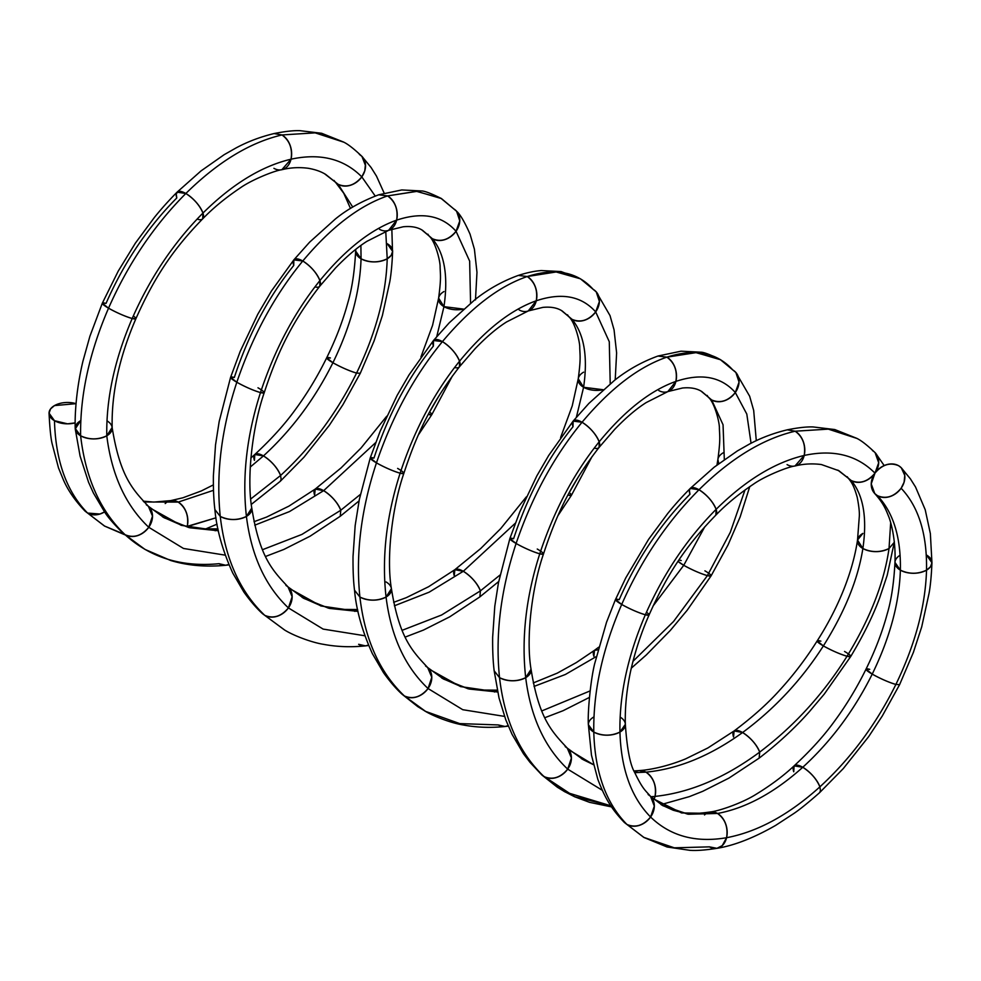 <?xml version="1.0" encoding="UTF-8"?>
<svg xmlns="http://www.w3.org/2000/svg" width="981" height="981" viewBox="0 0 981 981"><rect width="100%" height="100%" fill="white"/><g stroke="black" fill="none" stroke-linecap="round" stroke-linejoin="round"><path stroke-width="1.47" d="M931.95 562.763C931.423 575.258 930.478 585.363 929.117 593.039L921.699 626.92L913.385 652.377L899.602 684.652L895.886 684.444C915.199 644.505 925.414 606.417 926.53 570.157A18.492 10.681 0 0 0 926.53 555.062L931.95 562.763L930.429 566.859L926.53 570.157C917.811 574.241 909.093 574.241 900.374 570.157L894.966 562.432L900.374 570.157C909.093 574.241 917.811 574.241 926.53 570.157C925.414 606.417 915.199 644.505 895.886 684.444C876.18 724.272 850.846 758.411 819.895 786.86C788.785 814.855 757.688 831.802 726.578 837.713A18.492 13.452 78.6 0 1 709.459 846.861L674.29 847.817L643.757 837.369L624.407 822.519C610.023 807.51 604.419 796.388 597.809 779.257L591.469 755.174L588.367 724.665C587.496 712.353 590.709 679.355 594.707 663.573L606.54 622.236L615.479 599.477L619.195 599.673C637.16 558.839 660.753 523.695 689.962 494.24L689.385 490.341L690.244 488.44L714.193 467.177L737.332 450.953L749.19 444.221C760.925 437.906 773.617 433.112 787.277 429.825L795.162 431.211L828.258 429.114L856.965 438.446L828.405 429.126L795.162 431.211L828.356 429.126L856.916 438.421C861.306 440.543 867.363 445.288 875.113 452.67L878.706 462.014L877.946 467.103L874.966 473.149A18.492 14.911 135.3 0 1 851.312 480.58A18.492 14.911 135.3 0 1 847.204 476.705A18.492 14.911 135.3 0 0 851.312 480.58L837.848 470.12M643.757 837.369L626.92 824.445C605.976 803.083 594.927 772.292 593.787 732.071L588.367 724.665L593.787 732.071C593.186 691.531 602.481 648.993 621.696 604.455L615.455 599.612L625.792 577.846L648.564 539.378L667.632 513.627C671.544 508.796 678.84 499.93 690.244 488.44L698.999 489.752C731.053 458.213 763.108 438.703 795.162 431.211C802.789 436.827 805.806 444.908 804.199 455.454C833.409 449.175 857.002 455.074 874.966 473.149A18.492 14.911 135.3 0 0 872.465 450.61A18.492 14.911 135.3 0 1 874.966 473.149C867.756 481.708 859.871 484.185 851.312 480.58A18.492 14.911 -44.7 0 0 874.966 473.149A18.492 14.911 -44.7 0 0 877.468 495.675A18.492 14.911 -44.7 0 0 901.122 488.244A18.492 14.911 -44.7 0 0 898.621 465.717A18.492 14.911 -44.7 0 0 874.966 473.149L871.226 483.866L874.758 493.566L877.468 495.675C886.027 499.28 893.912 496.803 901.122 488.244L904.102 482.198L904.776 475.442L901.294 467.79L898.621 465.717C890.061 462.112 882.177 464.589 874.966 473.149A18.492 14.911 -44.7 0 0 875.113 452.658L878.694 462.787L874.966 473.149A18.492 14.911 135.3 0 1 851.312 480.58C859.859 484.185 867.756 481.708 874.966 473.149C857.002 455.074 833.409 449.175 804.199 455.454C833.409 449.175 857.002 455.074 874.966 473.149A18.492 14.911 135.3 0 1 898.621 465.717A18.492 14.911 -44.7 0 1 901.122 488.244C918.682 506.883 927.155 534.191 926.53 570.157C925.414 606.417 915.199 644.505 895.886 684.444C888.676 682.298 880.791 678.852 872.232 674.119C854.193 710.354 831.042 741.403 802.777 767.277C774.365 792.734 745.952 808.136 717.54 813.47L687.632 814.132L661.709 805.021L673.273 810.257C683.291 812.869 688.699 815.052 710.048 811.998L717.54 813.47L710.036 811.998M838.853 470.696L851.312 480.58L838.865 470.708M787.081 464.602A18.492 13.452 -101.4 0 0 804.199 455.454L794.99 466L804.199 455.454C774.843 462.382 745.474 480.334 716.118 509.335C745.474 480.334 774.843 462.382 804.199 455.454A18.492 13.452 -101.4 0 0 795.162 431.211C802.789 436.827 805.806 444.908 804.199 455.454C774.843 462.382 745.474 480.334 716.118 509.335L715.848 515.123A18.492 6.855 -133.6 0 0 716.118 509.335L715.836 515.135C726.21 504.344 738.84 493.958 753.727 483.976C764.837 476.128 787.829 466.809 795.002 465.987M795.039 465.987C803.5 463.841 812.28 463.363 821.391 464.54L838.902 470.733L851.312 480.58A18.492 14.911 -44.7 0 0 874.966 473.149A18.492 14.911 -44.7 0 0 877.468 495.675A18.492 14.911 -44.7 0 0 901.122 488.244C918.682 506.883 927.155 534.191 926.53 570.157L930.429 566.859L931.95 562.751L930.368 533.639L925.218 509.74L915.555 487.042L910.405 478.863L901.294 467.79M856.756 438.323L834.806 429.555L813.224 426.956C806.922 426.674 798.264 427.63 787.228 429.825L795.162 431.211C763.108 438.703 731.053 458.213 698.999 489.752C731.053 458.213 763.108 438.703 795.162 431.211M615.479 599.477L621.696 604.455C641.341 560.028 667.105 521.794 698.999 489.752C707.142 495.074 712.844 501.598 716.118 509.335C686.908 538.79 663.315 573.934 645.351 614.768C663.315 573.934 686.908 538.79 716.118 509.335A18.492 6.855 -133.6 0 0 698.999 489.752C707.142 495.074 712.844 501.598 716.118 509.335C686.908 538.79 663.315 573.934 645.351 614.768L649.066 614.964C667.092 574.621 685.253 546.54 715.836 515.135M690.244 488.44L698.999 489.752C667.105 521.794 641.341 560.028 621.696 604.455C641.341 560.028 667.105 521.794 698.999 489.752A18.492 6.855 46.4 0 0 689.962 494.24M900.117 555.221A18.492 10.681 0 0 0 900.374 570.157C899.283 603.143 889.902 637.797 872.232 674.119C889.902 637.797 899.283 603.143 900.374 570.157C899.283 603.143 889.902 637.797 872.232 674.119A18.492 2.367 24.8 0 0 895.886 684.444C876.18 724.272 850.846 758.411 819.895 786.86C850.846 758.411 876.18 724.272 895.886 684.444L899.602 684.652L882.299 715.971L868.651 736.657L843.268 768.601L819.527 792.734L820.459 790.76L819.895 786.86C816.621 779.122 810.919 772.599 802.777 767.277L794.107 765.879L793.739 771.753A18.492 6.855 46.4 0 1 802.777 767.277L794.107 765.867C783.586 775.738 770.894 785.229 756.02 794.34C742.47 802.936 719.012 811.115 710.085 811.986M895.886 684.444C888.676 682.298 880.791 678.852 872.232 674.119L866.027 669.14L869.73 669.336A18.492 2.367 24.8 0 0 872.232 674.119L866.027 669.14C856.793 687.914 846.211 705.364 834.304 721.489C823.868 735.934 810.465 750.723 794.107 765.867M901.122 488.244C918.682 506.883 927.155 534.191 926.53 570.157A18.492 10.681 0 0 1 900.374 570.157C901.024 537.441 893.384 512.609 877.468 495.675C893.384 512.609 901.024 537.441 900.374 570.157C901.024 537.441 893.384 512.609 877.468 495.675M709.459 846.861L716.952 848.332C734.364 845.487 753.923 837.848 775.628 825.401L793.654 813.629C799.503 809.705 808.136 802.74 819.527 792.734L820.459 790.76L819.895 786.86C788.785 814.855 757.688 831.802 726.578 837.713L722.237 845.622L716.988 848.32C705.523 850.135 696.461 850.797 689.827 850.319L667.105 846.995L643.953 837.48L626.92 824.445C605.976 803.083 594.927 772.292 593.787 732.071C602.506 736.142 611.224 736.142 619.943 732.071C619.318 694.806 627.791 655.713 645.351 614.768L649.066 614.964C641.12 633.015 634.94 651.887 630.525 671.58C626.614 690.097 624.885 707.681 625.351 724.358L619.943 732.071L625.351 724.383C627.055 748.957 630.182 765.021 634.744 772.587C642.629 788.969 645.106 790.171 650.599 796.4L654.327 806.137L650.587 817.014C631.274 797.357 621.059 769.043 619.943 732.071C619.318 694.806 627.791 655.713 645.351 614.768C627.791 655.713 619.318 694.806 619.943 732.071C621.059 769.043 631.274 797.357 650.587 817.014L654.327 806.088L650.538 796.339L648.085 794.475A18.492 14.911 135.3 0 1 650.587 817.014C631.274 797.357 621.059 769.043 619.943 732.071A18.492 10.681 180 0 1 593.787 732.071C593.186 691.531 602.481 648.993 621.696 604.455C630.256 609.189 638.14 612.622 645.351 614.768A18.492 2.367 -155.2 0 1 621.696 604.455C630.256 609.189 638.14 612.622 645.351 614.768A18.492 2.367 -155.2 0 0 646.454 612.242M716.952 848.332L722.237 845.622L726.578 837.713C695.627 842.986 670.293 836.082 650.587 817.014C670.293 836.082 695.627 842.986 726.578 837.713C728.184 827.167 725.167 819.086 717.54 813.47L688.404 814.242L662.997 805.769L650.538 796.339M802.777 767.277C774.365 792.734 745.952 808.136 717.54 813.47C745.952 808.136 774.365 792.734 802.777 767.277C831.042 741.403 854.193 710.354 872.232 674.119C854.193 710.354 831.042 741.403 802.777 767.277A18.492 6.855 46.4 0 1 819.895 786.86C816.621 779.122 810.919 772.599 802.777 767.277M819.895 786.86C788.785 814.855 757.688 831.802 726.578 837.713C728.184 827.167 725.167 819.086 717.54 813.47A18.492 13.452 78.6 0 1 726.578 837.713C695.627 842.986 670.293 836.082 650.587 817.014A18.492 14.911 135.3 0 1 626.92 824.445C635.48 828.038 643.364 825.561 650.587 817.014C643.364 825.561 635.48 828.038 626.92 824.445L644.039 837.529M619.195 599.673A18.492 2.367 24.8 0 0 621.696 604.455C602.481 648.993 593.186 691.531 593.787 732.071C602.506 736.142 611.224 736.142 619.943 732.071A18.492 10.681 180 0 0 620.115 717.074M75.243 428.955L80.099 456.128L88.56 482.272L93.403 493.002L104.575 511.91C107.775 517.073 113.882 524.124 122.895 533.088L125.114 534.719C100.381 511.187 85.543 478.213 80.626 435.797A18.492 10.681 0 0 0 106.782 435.797A18.492 10.681 0 0 0 106.954 420.812A18.492 10.681 180 0 1 106.782 435.797L112.141 427.471C120.099 476.901 132.889 489.703 148.45 506.355L152.509 516.141L148.769 527.288C125.678 505.46 111.675 474.963 106.782 435.797A18.492 10.681 180 0 1 80.626 435.797C89.345 439.88 98.063 439.88 106.782 435.797C98.063 439.88 89.345 439.88 80.626 435.797A18.492 10.681 180 0 1 80.626 420.702L75.243 428.955L80.626 435.797L75.206 428.39C74.814 417.403 75.647 391.885 82.931 361.229L89.884 336.311L102.318 303.203L108.535 308.181C128.18 263.754 153.943 225.52 185.838 193.49C217.892 161.951 249.947 142.429 282.001 134.949L315.097 132.84L343.804 142.184C348.145 144.281 354.202 149.026 361.94 156.396L365.545 165.74L364.785 170.829L361.805 176.874L375.22 196.041L361.805 176.874C354.595 185.434 346.71 187.911 338.151 184.305L352.743 207.077L338.151 184.305L335.441 182.184M80.626 420.702A18.492 10.681 0 0 0 80.626 435.797A18.492 10.681 0 0 0 106.782 435.797A18.492 10.681 0 0 0 106.954 420.812A18.492 10.681 180 0 1 106.782 435.797C111.675 474.963 125.678 505.46 148.769 527.288C125.678 505.46 111.675 474.963 106.782 435.797A18.492 10.681 180 0 1 80.626 435.797A18.492 10.681 180 0 1 80.626 420.702A18.492 10.681 0 0 0 80.626 435.797C85.543 478.213 100.381 511.187 125.114 534.719C100.381 511.187 85.543 478.213 80.626 435.797C80.013 395.269 89.32 352.731 108.535 308.181L102.38 303.656L103.054 302.908L106.034 303.399A18.492 2.367 24.8 0 0 108.535 308.181C128.18 263.754 153.943 225.52 185.838 193.49C217.892 161.951 249.947 142.429 282.001 134.949L315.195 132.852L343.755 142.159M122.895 533.075L125.114 534.719C133.674 538.324 141.558 535.847 148.769 527.288L152.509 516.092L148.389 506.294L146.267 504.749A18.492 14.911 135.3 0 1 148.769 527.288L183.496 548.465L225.262 555.16L183.496 548.465L148.769 527.288A18.492 14.911 135.3 0 1 125.114 534.719C133.674 538.324 141.558 535.847 148.769 527.288L183.496 548.465L225.262 555.16M894.39 541.782L887.229 575.197L879.773 597.576C873.151 615.602 863.476 635.234 850.735 656.473L847.032 656.24C870.122 618.496 884.126 582.579 889.031 548.514L894.304 542.26L889.031 548.514C884.126 582.579 870.122 618.496 847.032 656.24C839.822 654.082 831.937 650.648 823.378 645.915C844.825 611.776 857.995 579.305 862.875 548.514C871.594 552.585 880.313 552.585 889.031 548.514C880.313 552.585 871.594 552.585 862.875 548.514L857.529 540.04L862.875 548.514C867.302 517.968 863.452 495.331 851.312 480.58L848.651 478.52A18.492 14.911 -44.7 0 0 851.312 480.58C863.452 495.331 867.302 517.968 862.875 548.514C857.995 579.305 844.825 611.776 823.378 645.915C801.563 679.968 774.634 708.834 742.58 732.525C710.379 755.787 678.19 769.006 645.988 772.157L634.768 772.648L645.988 772.157L639.354 770.576L645.988 772.157L634.768 772.648M122.919 533.112L125.114 534.719C150.289 557.637 181.583 567.3 218.996 563.695L225.789 565.264L228.831 564.431A18.492 13.452 78.6 0 1 218.996 563.695M293.846 259.867L302.773 261.007A18.492 6.855 46.4 0 0 293.736 265.483C268.316 297.12 248.512 334.447 234.324 377.464C248.512 334.447 268.316 297.12 293.736 265.483L293.846 259.867L309.616 242.172L335.294 219.057C347.188 209.333 361.646 201.252 378.691 194.802L387.593 195.906L416.937 191.381L441.475 198.579L456.668 211.32L459.77 220.933L456.055 231.283L469.641 261.093L470.573 303.129L469.641 261.093L456.055 231.283C448.832 239.842 440.947 242.319 432.388 238.726C444.528 253.478 448.391 276.115 443.964 306.648L436.766 336.557L443.964 306.648L438.617 298.138L432.584 325.287L420.947 356.949M262.503 613.677L284.551 629.986L262.516 613.689C256.605 608.367 250.4 601.169 243.889 592.07L232.791 573.112C222.601 550.635 216.629 529.458 214.888 509.58L220.259 516.423C215.881 473.7 221.399 428.979 236.826 382.247A18.492 2.367 24.8 0 1 234.324 377.464L230.596 377.305L236.826 382.247C252.681 335.637 274.668 295.22 302.773 261.007C331.051 227.273 359.328 205.581 387.593 195.906L416.52 191.356L440.812 198.187L456.594 211.246L459.782 220.872L456.055 231.283C448.832 239.842 440.947 242.319 432.388 238.726L429.151 236.016C435.417 241.498 440.42 261.596 440.101 267.09C440.444 275.955 441.205 278.42 438.617 298.15L443.964 306.648L436.766 336.557M378.691 194.802L387.593 195.906C395.233 201.522 398.237 209.603 396.631 220.149C422.063 211.688 441.867 215.403 456.055 231.283L469.641 261.093L470.573 303.129M262.552 613.726L264.747 615.345C240.014 591.801 225.189 558.827 220.259 516.423L214.888 509.58C213.735 500.175 213.245 488.955 213.38 475.92L215.526 444.908L219.18 421.523L230.596 377.305L240.198 351.382L257.758 314.3L271.394 291.075L293.846 259.879L302.773 261.007C331.051 227.273 359.328 205.581 387.593 195.906C395.233 201.522 398.237 209.603 396.631 220.149L388.586 230.351L396.631 220.149C422.063 211.688 441.867 215.403 456.055 231.283C441.867 215.403 422.063 211.688 396.631 220.149C371.051 229.26 345.471 249.395 319.892 280.578C345.471 249.395 371.051 229.26 396.631 220.149A18.492 13.452 -101.4 0 0 387.593 195.906C359.328 205.581 331.051 227.273 302.773 261.007C310.916 266.317 316.63 272.853 319.892 280.578L319.818 286.158L335.416 268.12C349.825 253.147 360.272 245.532 366.919 241.338L388.586 230.351M230.596 377.305L236.826 382.247C252.681 335.637 274.668 295.22 302.773 261.007C310.916 266.317 316.63 272.853 319.892 280.578L319.806 286.17C293.429 320.235 278.359 349.592 264.208 392.731L260.48 392.572C274.668 349.555 294.472 312.228 319.892 280.578C345.471 249.395 371.051 229.26 396.631 220.149A18.492 13.452 -101.4 0 1 379.512 229.296M402.149 694.303L424.295 710.661C432.977 716.105 451.002 723.046 463.155 724.959C476.496 727.473 490.463 727.988 505.019 726.504L508.109 725.67A18.492 13.452 78.6 0 1 498.274 724.934L459.733 723.598L425.57 711.384L402.161 694.315C396.238 688.993 390.033 681.783 383.522 672.684L372.424 653.738C362.234 631.261 356.275 610.084 354.521 590.194C353.405 581.463 352.915 570.243 353.025 556.534L355.171 525.522L359.328 499.488L370.242 457.919L376.459 462.873A18.492 2.367 24.8 0 1 373.957 458.09L370.242 457.919L380.162 431.211L397.158 395.368L409.052 374.865L433.479 340.493L442.419 341.621A18.492 6.855 46.4 0 0 433.381 346.097C407.949 377.746 388.145 415.073 373.957 458.09C388.145 415.073 407.949 377.746 433.381 346.097L433.492 340.493L449.249 322.786L474.939 299.671C488.158 289.187 502.615 281.106 518.324 275.416L527.238 276.532L556.141 271.97L580.421 278.788L596.24 291.86L599.416 301.498L595.688 311.909L609.275 341.707L610.219 383.743L609.275 341.707L595.688 311.909C588.477 320.468 580.593 322.945 572.033 319.34C584.173 334.092 588.024 356.741 583.597 387.274L576.399 417.17L583.597 387.274L578.25 378.764L572.23 405.913L560.592 437.563M504.528 716.4L462.762 709.704L428.047 688.527C420.837 697.086 412.952 699.563 404.393 695.958C412.952 699.563 420.837 697.086 428.047 688.527L462.762 709.704L504.528 716.4L462.762 709.704L428.047 688.527A18.492 14.911 135.3 0 1 404.393 695.958C379.659 672.426 364.822 639.453 359.904 597.037C364.822 639.453 379.659 672.426 404.393 695.958C379.659 672.426 364.822 639.453 359.904 597.037L354.521 590.194L359.904 597.037C355.514 554.314 361.033 509.593 376.459 462.873C392.326 416.263 414.313 375.846 442.419 341.621C470.696 307.899 498.961 286.207 527.238 276.532L556.166 271.97L580.458 278.812L561.058 271.565L541.414 270.56C534.829 270.989 527.14 272.608 518.348 275.416L527.238 276.532C534.866 282.148 537.882 290.229 536.276 300.775C561.696 292.301 581.5 296.017 595.688 311.909C588.477 320.468 580.593 322.945 572.033 319.34L568.796 316.63C575.05 322.124 580.053 342.21 579.734 347.703C580.09 356.753 580.826 359.169 578.25 378.776L583.597 387.274L576.399 417.17M433.479 340.493L442.419 341.621C470.696 307.899 498.961 286.207 527.238 276.532C534.866 282.148 537.882 290.229 536.276 300.775L528.219 310.977L536.276 300.775C561.696 292.301 581.5 296.017 595.688 311.909L609.275 341.707L610.219 383.743M370.242 457.919L376.459 462.873C392.326 416.263 414.313 375.846 442.419 341.621C450.561 346.943 456.263 353.467 459.537 361.204C485.117 330.021 510.696 309.873 536.276 300.775C510.696 309.873 485.117 330.021 459.537 361.204L459.451 366.771L475.049 348.745C489.458 333.761 499.918 326.158 506.564 321.952L528.232 310.965M720.753 359.819C710.391 354.668 703.696 352.118 700.692 352.191L681.059 351.186L657.981 356.029L666.872 357.145L696.216 352.62L720.753 359.819L735.922 372.535L739.049 382.149L735.321 392.523L746.799 414.068L751.054 443.253L746.799 414.068L735.321 392.523C728.11 401.082 720.226 403.559 711.666 399.954L723.046 424.761L724.321 459.562L723.046 424.761L711.666 399.954L708.429 397.256C714.695 402.737 719.698 422.836 719.38 428.329C719.735 437.379 720.471 439.795 717.896 459.39L717.896 459.378M565.215 792.01L541.819 774.953L574.584 796.658L610.832 805.793L565.215 792.01L557.392 787.253L541.819 774.953L529.998 762.347L523.486 753.764L512.07 734.352L505.816 719.895L499.022 697.982L494.166 670.82L499.537 677.663C495.16 634.94 500.678 590.219 516.104 543.486A18.492 2.367 24.8 0 1 513.603 538.704L509.875 538.544L516.104 543.486C531.96 496.877 553.946 456.459 582.052 422.247A18.492 6.855 46.4 0 0 573.014 426.723C547.594 458.36 527.79 495.687 513.603 538.704C527.79 495.687 547.594 458.36 573.014 426.723L573.125 421.107L582.052 422.247C610.329 388.513 638.606 366.82 666.872 357.145L695.811 352.596L720.103 359.426L735.86 372.461L739.061 382.1L735.321 392.523C728.11 401.082 720.226 403.559 711.666 399.954L701.207 391.235L711.666 399.954L723.046 424.761L724.321 459.562M611.58 806.909L589.606 802.348L574.707 796.793L563.94 791.287L544.026 776.584C519.292 753.04 504.467 720.066 499.537 677.663L494.166 670.82C493.014 661.415 492.511 650.195 492.658 637.16L494.804 606.148L498.458 582.763L509.875 538.544L519.807 511.824L536.791 475.981L548.686 455.478L573.125 421.119L588.882 403.412L614.572 380.297C627.803 369.8 642.261 361.719 657.957 356.042L666.872 357.145C674.511 362.762 677.515 370.843 675.909 381.388C701.341 372.927 721.145 376.643 735.321 392.523L746.799 414.068L751.054 443.253M573.125 421.119L582.052 422.247C610.329 388.513 638.606 366.82 666.872 357.145C674.511 362.762 677.515 370.843 675.909 381.388L667.853 391.591L675.909 381.388C701.341 372.927 721.145 376.643 735.321 392.523C721.145 376.643 701.341 372.927 675.909 381.388C650.329 390.499 624.75 410.634 599.17 441.818C624.75 410.634 650.329 390.499 675.909 381.388A18.492 13.452 -101.4 0 0 666.872 357.145C638.606 366.82 610.329 388.513 582.052 422.247C590.194 427.557 595.908 434.093 599.17 441.818L599.097 447.397L614.695 429.359C629.103 414.387 639.551 406.772 646.197 402.578L667.865 391.591M509.875 538.544L516.104 543.486C531.96 496.877 553.946 456.459 582.052 422.247C590.194 427.557 595.908 434.093 599.17 441.818L599.084 447.41C572.696 481.487 557.637 510.831 543.486 553.971L539.758 553.811C553.946 510.794 573.75 473.467 599.17 441.818C624.75 410.634 650.329 390.499 675.909 381.388A18.492 13.452 -101.4 0 1 658.791 390.536M149.823 507.851L181.252 525.35L218.358 530.77L188.793 527.545L162.466 516.779M359.058 500.911L340.235 516.276L340.775 510.243L360.383 494.412L340.775 510.243C337.513 502.505 331.799 495.981 323.656 490.659L375.649 442.627L323.656 490.659L289.505 511.567L254.753 525.178L289.505 511.567L323.656 490.659L315.195 489.09L314.619 495.147A18.492 6.855 46.4 0 1 323.656 490.659L315.208 489.09L288.954 506.11L266.599 517.073L254.005 521.696M421.928 229.995L432.388 238.726L421.928 229.995M289.456 588.477L320.897 605.964L357.991 611.384L328.439 608.159L302.111 597.404M498.691 581.525L479.868 596.889L480.42 590.856L500.028 575.025L480.42 590.856C477.146 583.131 471.444 576.607 463.302 571.285L515.283 523.241L463.302 571.285L429.151 592.181L394.399 605.792L429.151 592.181L463.302 571.285L454.841 569.716L454.264 575.761A18.492 6.855 46.4 0 1 463.302 571.285L454.841 569.703L428.587 586.724L406.232 597.687L393.651 602.322M561.573 310.621L572.033 319.34L561.573 310.621M429.102 669.103L460.53 686.59L497.637 691.997L468.072 688.785L441.744 678.03M596.313 656.559L565.363 674.487L534.032 686.418L565.363 674.487L596.313 656.559L565.363 674.487L534.032 686.418M597.993 649.876L594.474 650.329L593.897 656.387A18.492 6.855 46.4 0 1 597.993 649.876L594.486 650.329L576.362 662.555L557.331 673.113L533.284 682.935M749.766 486.601L740.14 516.95L728.074 544.86L711.102 575.847L707.399 575.614L730.293 532.315L745.008 489.948L730.293 532.315L707.399 575.614C700.189 573.468 692.304 570.022 683.745 565.301L704.787 526.785L683.745 565.301L653.101 605.951L683.745 565.301L678.043 561.353A18.492 2.367 24.8 0 0 683.745 565.301L678.043 561.353M678.913 560.053L681.243 560.519A18.492 2.367 24.8 0 0 678.913 560.053M723.242 452.793A18.492 10.681 0 0 0 718.742 463.657L717.884 459.427L716.976 465.006M718.742 463.657L717.896 459.39M568.735 749.717L593.493 764.702L581.39 758.644M848.651 478.52A18.492 14.911 -44.7 0 0 851.312 480.58C863.452 495.331 867.302 517.968 862.875 548.514C857.995 579.305 844.825 611.776 823.378 645.915L817.185 640.9C837.087 609.998 852.55 573.701 857.529 540.04L862.875 533.406A18.492 10.681 0 0 0 862.875 548.514A18.492 10.681 0 0 0 889.031 548.514C884.126 582.579 870.122 618.496 847.032 656.24C823.537 693.874 794.426 725.83 759.699 752.096C756.425 744.371 750.723 737.835 742.58 732.525L734.107 730.955L733.543 737.001A18.492 6.855 46.4 0 1 742.58 732.525L734.119 730.943L707.865 747.963L685.511 758.926C667.019 766.541 649.459 769.926 639.391 770.576L634.045 770.931M817.185 640.9L820.889 641.133A18.492 2.367 24.8 0 0 823.378 645.915L817.185 640.9C805.99 658.631 793.58 674.965 779.944 689.888C767.951 703.34 752.685 717.025 734.119 730.943M218.358 530.77L189.836 527.79L164.281 517.833L148.389 506.294M360.383 494.412L340.775 510.243L301.964 534.4L262.503 549.703L301.964 534.4L340.775 510.243C337.513 502.505 331.799 495.981 323.656 490.659L289.505 511.567L254.753 525.178M375.649 442.627L323.656 490.659A18.492 6.855 46.4 0 1 340.775 510.243L301.964 534.4L262.503 549.703M438.102 397.305L429.801 411.664M463.547 309.089L443.964 306.648C448.391 276.115 444.528 253.478 432.388 238.726C444.528 253.478 448.391 276.115 443.964 306.648A18.492 10.681 0 0 0 463.547 309.089L443.964 306.648A18.492 10.681 0 0 1 443.964 291.553M388.648 230.327L403.228 226.77C411.297 225.986 417.759 227.187 422.627 230.4L432.388 238.726A18.492 14.911 -44.7 0 0 456.055 231.283A18.492 14.911 -44.7 0 0 453.553 208.757M368.476 645.057A18.492 13.452 78.6 0 1 358.629 644.309L365.435 645.878L368.476 645.057L365.373 645.89C350.818 647.374 336.863 646.847 323.509 644.333C311.369 642.42 293.331 635.48 284.649 630.035L264.747 615.345C240.014 591.801 225.189 558.827 220.259 516.423C228.978 520.494 237.696 520.494 246.415 516.423C242.013 476.974 246.697 435.687 260.48 392.572L264.208 392.731C252.325 427.066 246.599 477.759 251.774 508.06A18.492 10.681 180 0 1 246.415 516.423L251.774 508.06L246.415 516.423C242.013 476.974 246.697 435.687 260.48 392.572C274.668 349.555 294.472 312.228 319.892 280.578C294.472 312.228 274.668 349.555 260.48 392.572C246.697 435.687 242.013 476.974 246.415 516.423C251.32 555.577 265.311 586.074 288.414 607.913C265.311 586.074 251.32 555.577 246.415 516.423A18.492 10.681 180 0 1 220.259 516.423C215.881 473.7 221.399 428.979 236.826 382.247C245.385 386.98 253.27 390.426 260.48 392.572A18.492 2.367 -155.2 0 1 236.826 382.247C245.385 386.98 253.27 390.426 260.48 392.572A18.492 2.367 -155.2 0 0 257.978 387.789M314.962 286.881A18.492 6.855 -133.6 0 0 319.892 280.578A18.492 6.855 -133.6 0 0 302.773 261.007C274.668 295.22 252.681 335.637 236.826 382.247C221.399 428.979 215.881 473.7 220.259 516.423C225.189 558.827 240.014 591.801 264.747 615.345C273.307 618.937 281.191 616.46 288.414 607.913L323.129 629.091L364.895 635.774L323.129 629.091L288.414 607.913L292.154 596.755L288.083 586.969C272.522 570.329 259.744 557.527 251.786 508.084M357.991 611.384L329.481 608.416L303.914 598.447L285.912 585.375A18.492 14.911 135.3 0 1 288.414 607.913L292.154 596.706L288.022 586.92M500.028 575.025L480.42 590.856L441.597 615.013L402.136 630.317L441.597 615.013L480.42 590.856C477.146 583.131 471.444 576.607 463.302 571.285L429.151 592.181L394.399 605.792M515.283 523.241L463.302 571.285A18.492 6.855 46.4 0 1 480.42 590.856L441.597 615.013L402.136 630.317M577.735 477.931L569.446 492.278M603.18 389.715L583.597 387.274C588.024 356.741 584.173 334.092 572.033 319.34C584.173 334.092 588.024 356.741 583.597 387.274A18.492 10.681 0 0 0 603.18 389.715L583.597 387.274A18.492 10.681 0 0 1 583.597 372.167M528.281 310.952L542.873 307.384C550.93 306.599 557.392 307.813 562.26 311.026L572.033 319.34A18.492 14.911 -44.7 0 0 595.688 311.909C581.5 296.017 561.696 292.301 536.276 300.775A18.492 13.452 -101.4 0 0 527.238 276.532C498.961 286.207 470.696 307.899 442.419 341.621C450.561 346.943 456.263 353.467 459.537 361.204L459.451 366.784C433.062 400.861 417.992 430.205 403.853 473.357L400.125 473.185C414.301 430.169 434.105 392.841 459.537 361.204C485.117 330.021 510.696 309.873 536.276 300.775A18.492 13.452 -101.4 0 1 519.157 309.922M391.419 588.71C399.377 638.14 412.167 650.943 427.728 667.595L431.787 677.368L428.047 688.527L431.787 677.319L427.667 667.534L425.546 665.989A18.492 14.911 135.3 0 1 428.047 688.527C404.957 666.7 390.953 636.203 386.06 597.037A18.492 10.681 180 0 1 359.904 597.037C355.514 554.314 361.033 509.593 376.459 462.873C361.033 509.593 355.514 554.314 359.904 597.037C368.623 601.108 377.342 601.108 386.06 597.037C390.953 636.203 404.957 666.7 428.047 688.527C404.957 666.7 390.953 636.203 386.06 597.037C381.646 557.6 386.342 516.313 400.125 473.185L403.853 473.357C391.971 507.692 386.232 558.373 391.419 588.686L386.06 597.037L391.419 588.674M497.637 691.997L469.114 689.03L443.559 679.073L427.667 667.534M590.133 690.906L541.782 710.943M745.008 489.948L730.293 532.315L707.399 575.614L673.567 621.476L632.966 661.341L673.567 621.476L707.399 575.614C700.189 573.468 692.304 570.022 683.745 565.301L653.101 605.951M704.787 526.785L683.745 565.301A18.492 2.367 24.8 0 0 707.399 575.614L673.567 621.476L632.966 661.341M667.926 391.566L682.506 388.01C690.563 387.225 697.037 388.427 701.905 391.64L711.666 399.954A18.492 14.911 -44.7 0 0 735.321 392.523A18.492 14.911 -44.7 0 0 732.832 369.996C716.964 352.449 694.977 348.169 666.872 357.145M594.241 448.121A18.492 6.855 -133.6 0 0 599.17 441.818A18.492 6.855 -133.6 0 0 582.052 422.247C553.946 456.459 531.96 496.877 516.104 543.486C500.678 590.219 495.16 634.94 499.537 677.663C504.467 720.066 519.292 753.04 544.026 776.584C519.292 753.04 504.467 720.066 499.537 677.663C508.256 681.734 516.975 681.734 525.693 677.663C521.291 638.214 525.975 596.926 539.758 553.811L543.486 553.971C531.604 588.306 525.865 638.999 531.052 669.3A18.492 10.681 180 0 1 525.693 677.663L531.052 669.3L525.693 677.663C521.291 638.214 525.975 596.926 539.758 553.811C553.946 510.794 573.75 473.467 599.17 441.818C573.75 473.467 553.946 510.794 539.758 553.811C525.975 596.926 521.291 638.214 525.693 677.663C530.598 716.817 544.59 747.314 567.692 769.141C544.59 747.314 530.598 716.817 525.693 677.663A18.492 10.681 180 0 1 499.537 677.663C495.16 634.94 500.678 590.219 516.104 543.486C524.663 548.22 532.548 551.665 539.758 553.811A18.492 2.367 -155.2 0 1 516.104 543.486C524.663 548.22 532.548 551.665 539.758 553.811A18.492 2.367 -155.2 0 0 537.257 549.029M602.273 790.269L567.692 769.141A18.492 14.911 135.3 0 1 544.026 776.584C552.585 780.177 560.47 777.7 567.692 769.141L602.273 790.269L567.692 769.141L571.433 757.994L567.361 748.209C551.8 731.568 539.023 718.766 531.064 669.324M844.543 651.458A18.492 2.367 24.8 0 1 847.032 656.24C839.822 654.082 831.937 650.648 823.378 645.915A18.492 2.367 24.8 0 0 847.032 656.24C823.537 693.874 794.426 725.83 759.699 752.096C794.426 725.83 823.537 693.874 847.032 656.24L850.735 656.473L824.261 694.094L809.092 712.01C794.622 728.282 777.97 743.659 759.147 758.129L759.699 752.096C724.8 777.908 689.913 792.673 655.026 796.4L650.943 796.731L655.026 796.4C656.632 785.855 653.616 777.774 645.988 772.157C678.19 769.006 710.379 755.787 742.58 732.525C710.379 755.787 678.19 769.006 645.988 772.157A18.492 13.452 78.6 0 1 655.026 796.4C656.632 785.855 653.616 777.774 645.988 772.157A18.492 13.452 78.6 0 0 634.609 772.28M593.493 764.702L583.205 759.686L565.191 746.615A18.492 14.911 135.3 0 1 567.692 769.141L571.433 757.945L567.3 748.16M823.378 645.915C801.563 679.968 774.634 708.834 742.58 732.525C774.634 708.834 801.563 679.968 823.378 645.915M661.035 804.604L689.349 796.633L702.739 791.311L728.981 778.08L759.147 758.129L759.699 752.096C756.425 744.371 750.723 737.835 742.58 732.525A18.492 6.855 46.4 0 1 759.699 752.096C724.8 777.908 689.913 792.673 655.026 796.4L650.943 796.731M889.031 548.514L890.674 522.615M228.831 564.431L225.728 565.264C206.022 567.202 187.665 565.62 170.682 560.494L145.004 549.421L125.114 534.719M452.388 376.005L431.824 414.607L428.305 414.423A18.492 2.367 24.8 0 0 429.568 412.094M265.593 556.448L283.828 549.458L310.057 536.215L340.235 516.276L340.775 510.243M418.249 435.123L431.824 414.607L428.305 414.423M364.895 635.774L323.129 629.091L288.414 607.913C265.311 586.074 251.32 555.577 246.415 516.423C237.696 520.494 228.978 520.494 220.259 516.423M264.747 615.345C273.307 618.937 281.191 616.46 288.414 607.913A18.492 14.911 135.3 0 1 264.747 615.345L284.723 630.084M592.034 456.619L571.457 495.233L567.95 495.049A18.492 2.367 24.8 0 0 569.201 492.707M405.227 637.074L423.461 630.072L449.703 616.841L479.868 596.889L480.42 590.856M557.882 515.748L571.457 495.233L567.95 495.049M593.186 289.37L596.276 291.909L599.416 301.535L595.688 311.909A18.492 14.911 -44.7 0 0 593.186 289.37C577.331 271.823 555.344 267.543 527.238 276.532M454.595 367.495A18.492 6.855 -133.6 0 0 459.537 361.204A18.492 6.855 -133.6 0 0 442.419 341.621C414.313 375.846 392.326 416.263 376.459 462.873C385.018 467.606 392.903 471.039 400.125 473.185C414.301 430.169 434.105 392.841 459.537 361.204C434.105 392.841 414.301 430.169 400.125 473.185C386.342 516.313 381.646 557.6 386.06 597.037C381.646 557.6 386.342 516.313 400.125 473.185A18.492 2.367 -155.2 0 1 376.459 462.873C385.018 467.606 392.903 471.039 400.125 473.185A18.492 2.367 -155.2 0 0 397.624 468.403M359.904 597.037C368.623 601.108 377.342 601.108 386.06 597.037A18.492 10.681 180 0 0 386.048 581.941M498.274 724.934L505.068 726.504L508.109 725.67M631.298 668.171L646.307 654.94L670.33 630.415L687.154 610.28L711.102 575.847L707.399 575.614A18.492 2.367 24.8 0 0 704.898 570.832M544.026 776.584C552.585 780.177 560.47 777.7 567.692 769.141C544.59 747.314 530.598 716.817 525.693 677.663C516.975 681.734 508.256 681.734 499.537 677.663M653.996 799.503L655.026 796.4A18.492 13.452 78.6 0 1 653.996 799.503L655.026 796.4C689.913 792.673 724.8 777.908 759.699 752.096M124.097 534.191L104.44 526L87.603 513.075C66.659 491.714 55.61 460.923 54.47 420.702A18.492 10.681 0 0 0 75.157 422.885L67.542 423.829L54.47 420.702A18.492 10.681 0 0 0 75.157 422.885M76.052 403.669A18.492 10.681 0 0 0 54.47 405.594L76.052 403.669A18.492 10.681 0 0 0 54.47 405.594L50.571 408.905L49.05 413.148L54.47 420.702A18.492 10.681 180 0 1 54.47 405.594A18.492 10.681 0 0 0 54.47 420.702C55.61 460.923 66.659 491.714 87.603 513.075C66.659 491.714 55.61 460.923 54.47 420.702M104.44 526L87.603 513.075L99.952 514.019L104.575 511.91A18.492 14.911 135.3 0 1 87.603 513.075L99.952 514.019L104.575 511.91M49.05 413.283C49.798 428.256 50.828 438.421 52.152 443.804L58.492 467.888L63.311 479.672C67.996 490.451 75.267 500.948 85.089 511.15L104.722 526.159M343.583 142.049L321.645 133.281L300.063 130.681C293.76 130.399 285.103 131.368 274.067 133.563L282.001 134.949C289.628 140.565 292.645 148.646 291.038 159.192C320.247 152.901 343.84 158.799 361.805 176.874C354.595 185.434 346.71 187.911 338.151 184.305L324.674 173.845M106.034 303.399C123.998 262.565 147.591 227.42 176.801 197.966L176.224 194.066L177.769 191.675L185.838 193.49C193.98 198.8 199.683 205.336 202.957 213.061C232.313 184.06 261.682 166.108 291.038 159.192L281.829 169.725C290.339 167.579 299.119 167.101 308.23 168.278C315.269 169.492 321.118 171.565 325.753 174.471L338.151 184.305L352.743 207.077M102.318 303.203L118.223 271.136L135.415 243.092L154.483 217.328C158.407 212.497 165.703 203.643 177.083 192.166L201.031 170.902L224.171 154.679L236.029 147.947C247.764 141.632 260.456 136.837 274.116 133.551L282.001 134.949C289.628 140.565 292.645 148.646 291.038 159.192L281.841 169.725C274.668 170.547 251.676 179.854 240.566 187.702C225.679 197.684 213.049 208.07 202.687 218.861L202.957 213.061L202.675 218.861C172.092 250.265 153.931 278.346 135.905 318.69L132.19 318.506C150.154 277.672 173.747 242.528 202.957 213.061C232.313 184.06 261.682 166.108 291.038 159.192C320.247 152.901 343.84 158.799 361.805 176.874L375.22 196.041M177.083 192.166L185.838 193.49C193.98 198.8 199.683 205.336 202.957 213.061C173.747 242.528 150.154 277.672 132.19 318.506L135.905 318.69C119.192 357.513 111.282 393.97 112.19 428.072L106.782 435.797C106.156 398.544 114.618 359.438 132.19 318.506C150.154 277.672 173.747 242.528 202.957 213.061A18.492 6.855 -133.6 0 0 185.838 193.49C153.943 225.52 128.18 263.754 108.535 308.181C117.095 312.914 124.979 316.348 132.19 318.506C114.618 359.438 106.156 398.544 106.782 435.797C106.156 398.544 114.618 359.438 132.19 318.506C124.979 316.348 117.095 312.914 108.535 308.181C89.32 352.731 80.013 395.269 80.626 435.797C80.013 395.269 89.32 352.731 108.535 308.181A18.492 2.367 -155.2 0 0 132.19 318.506A18.492 2.367 -155.2 0 0 133.293 315.968M215.979 517.796L187.261 526.343A18.492 13.452 78.6 0 1 187.187 526.65L215.979 517.796L187.261 526.343C188.867 515.798 185.85 507.717 178.223 502.1L213.502 490.316L178.223 502.1L143.999 501.978L178.223 502.1L170.719 500.629M385.754 231.418L387.213 258.788A18.492 10.681 0 0 0 387.213 243.693L392.633 251.381L391.112 255.477L387.213 258.788L385.754 231.418L387.213 258.788C378.494 262.859 369.776 262.859 361.057 258.788L360.898 245.458L361.057 258.788C359.966 291.774 350.585 326.428 332.915 362.749C314.889 398.985 291.725 430.034 263.46 455.907L250.241 467.066L263.46 455.907L254.79 454.51L254.422 460.383A18.492 6.855 46.4 0 1 263.46 455.907L254.802 454.497L250.829 458.029M213.502 490.316L178.223 502.1L170.768 500.617L153.772 502.088L143.226 501.156M391.848 229.235L392.535 252.338L391.112 255.477L387.213 258.788C386.097 295.048 375.882 333.135 356.569 373.074C349.359 370.916 341.474 367.483 332.915 362.749L326.71 357.758L330.413 357.967A18.492 2.367 24.8 0 0 332.915 362.749L326.71 357.758C317.476 376.545 306.906 393.994 294.987 410.107C284.551 424.552 271.161 439.353 254.802 454.497M360.898 245.458L361.057 258.788L355.649 251.05C354.57 271.7 351.983 288.843 347.887 302.54C342.933 320.787 335.87 339.193 326.71 357.758M392.633 251.381C392.106 263.889 391.161 273.981 389.8 281.67L382.382 315.551L374.068 341.008L360.285 373.27L356.569 373.074C375.882 333.135 386.097 295.048 387.213 258.788C378.494 262.859 369.776 262.859 361.057 258.788L355.649 251.062L355.686 249.395M325.692 174.434L338.151 184.305L325.704 174.446M187.187 526.65L186.464 526.478L187.261 526.343C188.867 515.798 185.85 507.717 178.223 502.1L143.999 501.978M356.005 249.137A18.492 10.681 0 0 0 361.057 258.788C359.966 291.774 350.585 326.428 332.915 362.749C350.585 326.428 359.966 291.774 361.057 258.788A18.492 10.681 0 0 0 387.213 258.788C386.097 295.048 375.882 333.135 356.569 373.074C336.863 412.903 311.529 447.042 280.578 475.491L250.78 498.949L280.578 475.491C277.304 467.753 271.602 461.229 263.46 455.907L250.241 467.066M332.915 362.749C314.889 398.985 291.725 430.034 263.46 455.907C291.725 430.034 314.889 398.985 332.915 362.749A18.492 2.367 24.8 0 0 356.569 373.074C349.359 370.916 341.474 367.483 332.915 362.749M356.569 373.074C336.863 412.903 311.529 447.042 280.578 475.491C311.529 447.042 336.863 412.903 356.569 373.074L360.285 373.27L342.982 404.601L329.334 425.288L303.951 457.232L280.21 481.364L281.142 479.39L280.578 475.491C277.304 467.753 271.602 461.229 263.46 455.907A18.492 6.855 46.4 0 1 280.578 475.491L250.78 498.949M124.734 534.755L104.636 526.11L87.603 513.075M165.2 503.572A18.492 13.452 78.6 0 1 178.223 502.1A18.492 13.452 78.6 0 1 187.261 526.343L186.464 526.478M251.332 504.381L280.21 481.364L281.142 479.39L280.578 475.491M334.043 180.43A18.492 14.911 -44.7 0 0 338.151 184.305A18.492 14.911 -44.7 0 0 361.805 176.874A18.492 14.911 -44.7 0 0 359.304 154.336L361.977 156.433L365.459 164.072L364.785 170.829L361.805 176.874C343.84 158.799 320.247 152.901 291.038 159.192C261.682 166.108 232.313 184.06 202.957 213.061A18.492 6.855 -133.6 0 1 197.12 219.07M651.997 798.08L681.574 812.955L717.54 813.47A18.492 13.452 78.6 0 0 704.517 814.941M593.787 716.976A18.492 10.681 0 0 0 593.787 732.071C594.927 772.292 605.976 803.083 626.92 824.445M440.874 198.223L416.557 191.356L387.593 195.906M404.393 695.958L424.368 710.71M874.966 473.149A18.492 14.911 -44.7 0 0 875.113 452.658M215.195 530.782A18.492 13.452 78.6 0 1 218.04 529.237M427.875 234.165A18.492 14.911 -44.7 0 0 432.388 238.726M354.84 611.408A18.492 13.452 78.6 0 1 357.673 609.863M567.521 314.791A18.492 14.911 -44.7 0 0 572.033 319.34M494.473 692.022A18.492 13.452 78.6 0 1 497.306 690.477M707.154 395.404A18.492 14.911 -44.7 0 0 711.666 399.954M343.828 142.196L315.244 132.852L282.001 134.949C249.947 142.429 217.892 161.951 185.838 193.49A18.492 6.855 46.4 0 0 176.801 197.966M273.92 168.327A18.492 13.452 -101.4 0 0 291.038 159.192A18.492 13.452 -101.4 0 0 282.001 134.949M894.966 562.456C893.887 583.07 891.3 600.213 887.204 613.91C882.25 632.156 875.187 650.575 866.027 669.14M894.966 562.432C895.972 538.974 890.49 520.666 888.541 516.178C885.868 509.593 883.599 503.437 874.758 493.566M378.703 194.79L401.781 189.946L421.413 190.952C424.43 190.878 431.113 193.429 441.475 198.579M425.57 711.384L417.747 706.627L402.185 694.327M163.398 517.33L180.7 524.884L189.922 527.251L200.639 528.784L217.966 528.906M386.722 416.238L361.02 448.023L341.032 467.962L315.208 489.09M303.043 597.944L320.346 605.51L329.555 607.864L340.284 609.409L357.599 609.532M526.356 496.864L500.666 528.649L480.678 548.575L454.841 569.703M442.689 678.57L459.991 686.124L469.2 688.49L479.93 690.023L497.244 690.146M598.717 647.19L594.486 650.329M582.322 759.196L593.456 764.567M857.529 540.016L859.331 516.067C859.54 511.923 858.841 505.693 857.235 497.379C853.58 484.271 851.042 481.794 848.087 477.882M229.027 564.897L225.789 565.264M456.668 211.32C460.236 214.447 464.7 222.074 470.058 234.177L474.412 249.211L476.974 272.326L475.478 299.916M368.672 645.51L365.435 645.878M596.276 291.909L610.01 315.575L614.057 329.824L616.62 352.939L615.21 379.806M589.434 697.405L563.106 710.698L544.872 717.687M508.305 726.136L505.068 726.504M735.922 372.535L749.643 396.201L753.69 410.45L756.29 440.702M884.175 465.558L875.579 453.173M213.368 484.884L201.289 490.954L182.871 497.796L170.768 500.617M335.465 182.221L343.742 193.232L350.499 208.463M217.034 524.161L205.299 529.09M361.977 156.433L371.076 167.481L376.471 176.09L384.16 193.122"/></g></svg>
